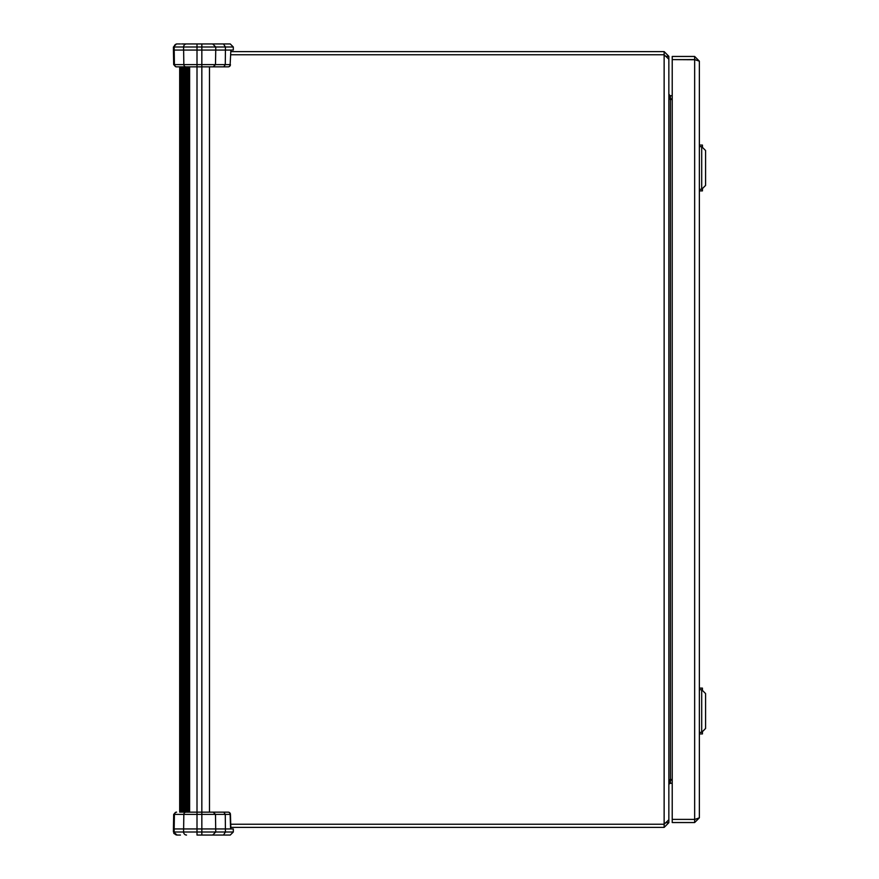 <?xml version="1.0" encoding="UTF-8"?>
<svg xmlns="http://www.w3.org/2000/svg" width="879" height="879" viewBox="0 0 879 879"><rect width="100%" height="100%" fill="white"/><g stroke="black" fill="none" stroke-linecap="round" stroke-linejoin="round"><path stroke-width="1.32" d="M180.426 835.05L177.118 835.05A3.055 2.956 -90 0 1 174.163 831.995L183.59 831.995A3.055 2.956 90 0 0 186.535 835.05L186.535 835.05M201.84 835.05L230.254 835.05L197.006 835.05L197.006 831.995L183.59 831.995L183.832 814.394L174.405 814.394L174.163 828.941L201.84 828.941L201.84 814.394L197.006 814.394L197.006 831.995L201.84 831.995L201.84 835.05M212.322 66.859L228.155 66.859L197.006 66.859L197.006 814.394L183.832 814.394A2.285 2.208 90 0 1 186.04 812.141L213.19 812.141L215.487 814.394L215.74 831.995L212.685 835.05M228.155 812.141A2.285 2.285 0 0 1 230.441 814.339L230.133 814.394A2.285 1.978 -90 0 0 228.155 812.141L223.815 812.141L225.277 814.394L230.133 814.394L230.595 828.941L233.309 828.941L233.309 831.995L225.431 831.995L223.497 835.05M228.155 814.394L227.145 814.394M226.31 835.05L230.254 835.05L233.309 832.006M173.789 833.424L177.118 835.05L173.427 831.995L174.163 831.995L174.163 828.941L173.427 828.941L173.427 831.995M181.601 43.95L201.84 43.95L201.84 50.059L197.006 50.059L197.006 64.606L201.84 64.606L201.84 50.059L215.74 50.059L215.487 64.606L201.84 64.606L201.84 814.394L225.277 814.394L225.431 831.995L201.84 831.995L201.84 828.941L230.88 828.941L230.441 814.361M227.145 812.141L212.322 812.141M213.19 812.141L223.815 812.141M186.04 66.859L176.624 66.859A2.285 2.208 -90 0 1 174.405 64.606L183.832 64.606A2.285 2.208 90 0 0 186.04 66.859L197.006 66.859L197.006 64.606L183.832 64.606L183.59 47.005L215.74 47.005L215.74 50.059L225.431 50.059L225.431 47.005L233.309 47.005L230.254 43.95L223.497 43.95L225.431 47.005L215.74 47.005L212.685 43.95L223.497 43.95M230.441 64.661A2.285 2.285 0 0 1 228.155 66.859A2.285 1.978 -90 0 0 230.133 64.606L230.88 50.059L230.133 64.606L225.277 64.606L225.431 50.059L233.309 50.059L233.309 47.005L230.254 43.95M225.134 43.95L186.535 43.95A3.055 2.956 90 0 0 183.59 47.005L174.163 47.005L174.405 64.606L173.679 64.606L173.427 50.059L197.006 50.059L197.006 43.95M201.84 43.95L212.685 43.95M213.19 66.859L215.487 64.606L225.277 64.606L223.815 66.859M176.624 66.859L186.886 66.859M705.573 693.564L705.573 728.482L701.695 732.361L701.695 689.685L705.573 693.564M699.365 190.886L702.431 190.886L702.431 188.578M699.365 145.068L702.431 145.068L702.431 147.375M695.311 819.261L699.365 817.833L699.365 61.167L694.652 56.454L672.215 56.454L672.215 59.596L695.311 59.739M694.652 819.393L672.215 819.393L694.652 819.404L694.652 822.546L672.215 822.546L672.215 59.607L694.652 59.596L694.652 819.393M699.365 61.167L694.652 59.607L694.652 56.454M699.365 817.833L694.652 822.546M672.215 99.591L670.04 99.404L669.172 97.822L670.424 99.591L670.424 779.409L669.172 781.178L670.04 779.596L672.215 779.409M230.737 54.751L664.139 54.751L668.853 59.223L668.853 819.777L664.139 824.249L230.737 824.249M668.853 783.881L669.172 781.178M669.172 97.822L668.853 95.119M672.215 98.855L670.424 98.855L670.424 95.712L669.391 98.294M672.215 95.712L670.424 95.712M666.612 56.322L668.853 56.322L668.853 94.141L670.04 95.668M670.424 98.855L669.282 98.712M668.853 56.322L664.139 51.608L664.139 54.751L665.711 56.322M666.612 822.678L668.853 822.678L668.853 783.848M669.282 780.288L670.424 780.145L670.424 783.288L669.106 784.002M670.424 783.288L672.215 783.288M670.04 783.332L669.391 780.706M670.424 780.145L672.215 780.145M665.711 822.678L664.139 824.249L664.139 54.751M668.853 822.678L664.139 827.392L664.139 824.249M664.139 51.608L230.836 51.608M230.836 827.392L664.139 827.392M180.426 43.95L177.118 43.95A3.055 2.956 -90 0 0 174.163 47.005L173.427 47.005L176.481 43.95L173.427 47.005L173.427 50.059M705.573 150.518L705.573 185.436L701.695 189.315L701.695 146.639L705.573 150.518M699.365 733.932L702.431 733.932L702.431 731.625M699.365 688.114L702.431 688.114L702.431 690.422M187.26 812.141L187.26 66.859M187.853 66.859L187.853 812.141M186.667 66.859L186.667 812.141M186.073 812.141L186.073 66.859M188.447 812.141L188.447 66.859M189.04 66.859L189.04 812.141M185.48 66.859L185.48 812.141M184.887 812.141L184.887 66.859M209.477 812.141L209.477 66.859L209.477 812.141M189.633 812.141L189.633 66.859M184.304 66.859L184.304 812.141M183.711 812.141L183.711 66.859M180.744 66.859L180.744 812.141M183.118 66.859L183.118 812.141M182.524 812.141L182.524 66.859M181.338 812.141L181.338 66.859M181.931 66.859L181.931 812.141M173.679 814.394L175.976 812.141L173.679 814.394L173.427 828.941L173.679 814.394L174.405 814.394A2.285 2.208 -90 0 1 176.624 812.141L176.624 812.141M180.206 812.141L180.206 66.859M173.679 64.606L175.976 66.859L173.679 64.606M699.365 732.361L701.695 732.361M699.365 689.685L701.695 689.685M233.309 831.995L230.254 835.05M699.365 189.315L701.695 189.315M699.365 146.639L701.695 146.639M179.69 812.141L179.69 66.859"/></g></svg>
